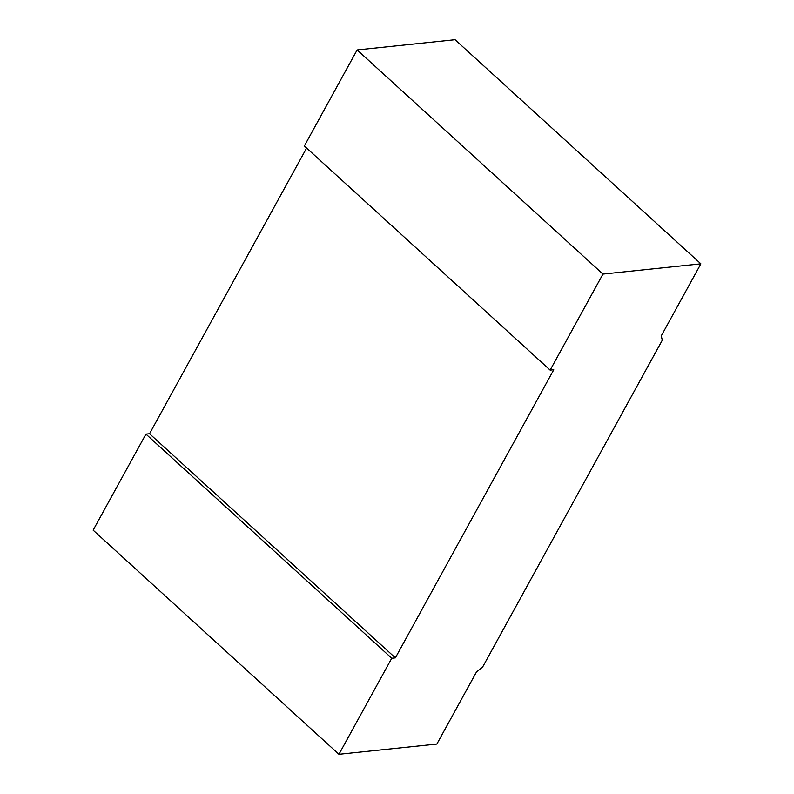 <?xml version="1.0" encoding="UTF-8"?>
<svg xmlns="http://www.w3.org/2000/svg" width="794" height="794" viewBox="0 0 794 794"><rect width="100%" height="100%" fill="white"/><g stroke="black" fill="none" stroke-linecap="round" stroke-linejoin="round"><path stroke-width="1.19" d="M550.143 370.123L602.944 274.079L357.141 49.943L304.34 145.987L550.143 370.123L553.765 369.746L395.362 657.879L391.74 658.256L338.939 754.3L93.136 530.164L145.937 434.12L391.74 658.256M602.944 274.079L700.864 263.836L661.263 335.872L662.295 340.199L482.673 666.94L476.46 672.022L436.859 744.057L338.939 754.3M357.141 49.943L455.061 39.7L700.864 263.836M306.613 148.061L149.55 433.742L395.362 657.879M145.937 434.12L149.55 433.742"/></g></svg>
